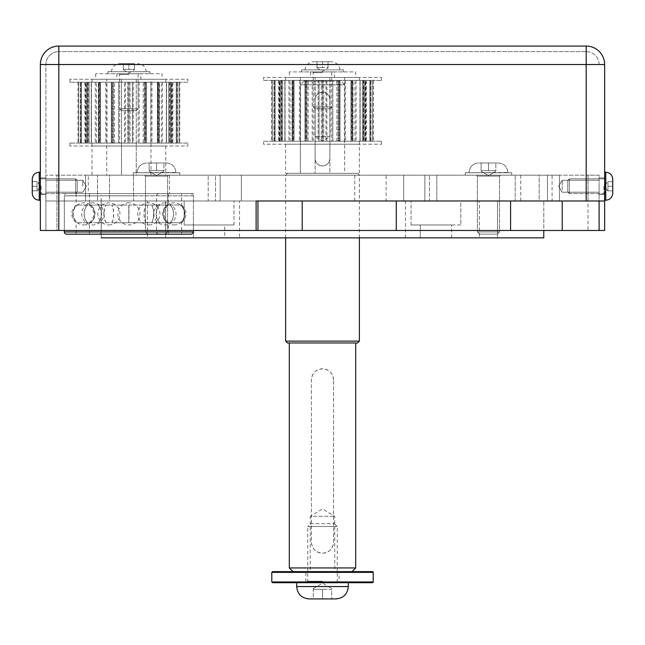 <?xml version="1.0" encoding="UTF-8"?>
<svg xmlns="http://www.w3.org/2000/svg" width="645" height="645" viewBox="0 0 645 645"><rect width="100%" height="100%" fill="white"/><g stroke="black" fill="none" stroke-linecap="round" stroke-linejoin="round"><path stroke-width="0.48" stroke-dasharray="3.23 2.42" d="M82.778 186.228L82.778 180.245L82.778 186.228M45.9 186.228L45.9 194.524L45.9 186.228M562.222 189.703L562.222 180.245L562.222 189.703M599.1 186.228L599.1 194.524L599.1 186.228M257.96 230.483L257.96 200.982L599.1 200.982L599.1 230.483L588.038 230.483L588.038 175.166L599.1 175.166L599.1 230.483L45.9 230.483L56.962 230.483L45.9 230.483L45.9 175.166L45.9 230.483L45.9 200.982L45.9 230.483L599.1 230.483L599.1 175.166L588.038 175.166L588.038 200.982L599.1 200.982L599.1 230.483L562.222 230.483L599.1 230.483L599.1 200.982L599.1 230.483L56.962 230.483L56.962 175.166L45.9 175.166L588.038 175.166L56.962 175.166L56.962 230.483L588.038 230.483M257.96 200.982L588.038 200.982M604.639 200.982L45.9 200.982L599.1 200.982L256.113 200.982L256.113 230.483M552.08 200.982L520.733 200.982L552.08 200.982L552.08 175.166L520.733 175.166L552.08 175.166M386.121 200.982L354.774 200.982L386.121 200.982L386.121 175.166L354.774 175.166L386.121 175.166M396.264 200.982L510.59 200.982L396.264 200.982L396.264 230.483L510.59 230.483L396.264 230.483M215.543 175.166L429.457 175.166L215.543 175.166L215.543 200.982L429.457 200.982L429.457 175.166L429.457 200.982L215.543 200.982L215.543 175.166M109.513 175.166L133.491 175.166L109.513 175.166L109.513 200.982L133.491 200.982L133.491 175.166L133.491 200.982L109.513 200.982L109.513 175.166M539.172 175.166L515.202 175.166L539.172 175.166L539.172 200.982L515.202 200.982L515.202 175.166L515.202 200.982L539.172 200.982L539.172 175.166M97.532 175.166L220.155 175.166L85.543 175.166L220.155 175.166L97.532 175.166L97.532 200.982L220.155 200.982L85.543 200.982L208.174 200.982L97.532 200.982L97.532 175.166M436.826 175.166L559.457 175.166L424.845 175.166L559.457 175.166L436.826 175.166L436.826 200.982L559.457 200.982L424.845 200.982L559.457 200.982L424.845 200.982L436.826 200.982L436.826 175.166M88.309 175.166L169.45 175.166L88.309 175.166L88.309 193.605L169.45 193.605L88.309 193.605M208.174 200.982L220.155 200.982L208.174 200.982L208.174 175.166L208.174 200.982M193.419 193.605L64.339 193.605L193.419 193.605L193.419 230.483L64.339 230.483L193.419 230.483L193.419 195.814L101.217 195.814A2.209 2.209 0 0 0 99.008 193.605L158.751 193.605L99.008 193.605M510.59 200.982L510.59 230.483M562.222 200.982L562.222 230.483M169.45 175.166L169.45 193.605M147.471 237.86L165.604 237.86L147.471 237.86L165.604 237.86L165.604 200.982L147.471 200.982L165.604 200.982L147.471 200.982L165.604 200.982L165.604 237.86L147.471 237.86L147.471 200.982L147.471 237.86M479.396 237.86L497.529 237.86L479.396 237.86L497.529 237.86L497.529 200.982L479.396 200.982L497.529 200.982L479.396 200.982L497.529 200.982L497.529 237.86L479.396 237.86L479.396 200.982L479.396 237.86M435.947 224.952L411.05 224.952L435.947 224.952M435.947 200.982L411.05 200.982L435.947 200.982M435.947 237.86L420.274 237.86L435.947 237.86M184.164 224.952L233.95 224.952L184.164 224.952L184.164 200.982L233.95 200.982L184.164 200.982L233.95 200.982L184.164 200.982L184.164 224.952L233.95 224.952L184.164 224.952M224.726 224.952L193.379 224.952L224.726 224.952L209.053 224.952L224.726 224.952L224.726 237.86L193.379 237.86L224.726 237.86L209.053 237.86L224.726 237.86L224.726 224.952M193.379 237.86L193.379 224.952L209.053 224.952L193.379 224.952L193.379 237.86L209.053 237.86L193.379 237.86M460.836 224.952L411.05 224.952L460.836 224.952L460.836 200.982L411.05 200.982L460.836 200.982L460.836 224.952M420.274 224.952L451.621 224.952L420.274 224.952L420.274 237.86L451.621 237.86L420.274 237.86L420.274 224.952M451.621 237.86L451.621 224.952L451.621 237.86M239.521 237.86L405.479 237.86L239.521 237.86L239.521 200.982L405.479 200.982L239.521 200.982M405.479 237.86L405.479 200.982M101.217 237.86L101.217 200.982L543.783 200.982L101.217 200.982L101.217 237.86L543.783 237.86L543.783 200.982L543.783 230.483M359.378 237.86L359.378 175.166L285.622 175.166L359.378 175.166L357.54 173.32L287.46 173.32L357.54 173.32M285.622 341.124L359.378 341.124M304.061 81.117L300.368 84.801L300.368 173.32L300.368 77.432L315.123 77.432L315.123 173.32L315.123 77.432L329.877 77.432L329.877 173.32L300.368 173.32L344.632 173.32L300.368 173.32L344.632 173.32L344.632 84.801L300.368 84.801L344.632 84.801L340.939 81.117L304.061 81.117L340.939 81.117M357.54 342.971L287.46 342.971M355.693 342.971L289.307 342.971L355.693 342.971M329.877 99.556C329.442 95.073 326.983 92.622 322.5 92.179C318.017 92.622 315.558 95.073 315.123 99.556L315.123 158.565C315.558 163.048 318.017 165.507 322.5 165.942C326.983 165.507 329.442 163.048 329.877 158.565L329.877 99.556L329.877 158.565A7.377 7.377 0 0 1 322.5 165.942A7.377 7.377 0 0 1 315.123 158.565L315.123 99.556A7.377 7.377 0 0 1 322.5 92.179A7.377 7.377 0 0 1 329.877 99.556M330.127 81.117L314.873 81.117L330.127 81.117L330.127 136.434L314.873 136.434L330.127 136.434L322.5 141.021L314.873 136.434L314.873 81.117M352.001 571.631L292.999 571.631L352.001 571.631M289.307 567.939L355.693 567.939M310.245 571.631L334.755 571.631L310.245 571.631L310.245 516.306L334.755 516.306L310.245 516.306L322.5 508.945L334.755 516.306L334.755 571.631M333.562 379.849C332.909 373.132 329.224 369.44 322.5 368.787C315.776 369.44 312.091 373.132 311.438 379.849L311.438 542.122C312.091 548.847 315.776 552.531 322.5 553.184C329.224 552.531 332.909 548.847 333.562 542.122L333.562 379.849L333.562 542.122A11.062 11.062 0 0 1 322.5 553.184A11.062 11.062 0 0 1 311.438 542.122L311.438 379.849A11.062 11.062 0 0 1 322.5 368.787A11.062 11.062 0 0 1 333.562 379.849M331.715 80.383L338.391 80.383L325.951 80.383L331.715 80.383L331.715 141.231L332.82 141.231L326.878 141.231L331.715 141.231L331.715 80.383M332.82 141.231L338.061 141.231L332.82 141.231L332.82 80.383L332.82 141.231M338.061 141.231L339.157 141.231L338.061 141.231L338.061 80.383L338.061 141.231M323.709 80.383L325.951 80.383L322.669 80.383L323.709 80.383L323.709 141.231L322.669 141.231L326.878 141.231L323.709 141.231L323.709 80.383M322.331 80.383L321.291 80.383L322.331 80.383L322.331 141.231L321.291 141.231L322.669 141.231L322.331 80.383M319.049 80.383L321.291 80.383L318.122 80.383L319.049 80.383L319.049 141.231L318.122 141.231L321.291 141.231L319.049 141.231L319.049 80.383M318.122 80.383L312.18 80.383L318.122 80.383L318.122 141.231L313.285 141.231L318.122 141.231L318.122 80.383M308.149 80.383L312.18 80.383L306.939 80.383L308.149 80.383L308.149 141.231L306.939 141.231L313.285 141.231L308.149 141.231L308.149 80.383M306.609 80.383L305.843 80.383L306.609 80.383L306.609 141.231L305.843 141.231L306.939 141.231L306.609 80.383M305.617 80.383L304.956 80.383L305.617 80.383L305.617 141.231L304.956 141.231L305.843 141.231L305.617 80.383M304.956 80.383L299.417 80.383L304.956 80.383L304.956 141.231L300.594 141.231L304.956 141.231L304.956 80.383M293.991 80.383L299.417 80.383L292.725 80.383L293.991 80.383L293.991 141.231L292.725 141.231L300.594 141.231L293.991 141.231L293.991 80.383M292.443 80.383L291.992 80.383L292.443 80.383L292.443 141.231L291.992 141.231L292.725 141.231L292.443 80.383M292.032 80.383L293.838 80.383L292.032 80.383L291.992 141.231L293.878 141.231L292.032 141.231L292.032 80.383M293.507 80.383L288.912 80.383L293.507 80.383L293.878 141.231L290.04 141.231L293.507 141.231L293.507 80.383M282.623 80.383L288.912 80.383L281.43 80.383L282.623 80.383L282.623 141.231L281.43 141.231L290.04 141.231L282.623 141.231L282.623 80.383M281.228 80.383L284.856 80.383L281.01 80.383L281.204 141.231L285.05 141.231L281.01 141.231L281.43 141.231L281.204 80.383M284.897 80.383L281.696 80.383L284.897 80.383L285.05 141.231L282.671 141.231L284.897 141.231L284.897 80.383M275.165 80.383L281.696 80.383L274.149 80.383L275.165 80.383L275.165 141.231L274.149 141.231L282.671 141.231L275.165 141.231L275.165 80.383M274.044 80.383L274.149 141.231L274.044 80.383M274.415 80.383L279.567 80.383L274.415 80.383L274.415 141.231L273.988 141.231L279.994 141.231L274.415 141.231L274.415 80.383M279.97 80.383L278.479 80.383L279.97 80.383L279.994 141.231L279.204 141.231L279.97 141.231L279.97 80.383M272.335 80.383L278.479 80.383L271.601 80.383L272.335 80.383L272.335 141.231L271.601 141.231L279.204 141.231L272.335 141.231L272.335 80.383M339.157 80.383L338.391 80.383L339.383 80.383L339.157 141.231L340.044 141.231L339.157 141.231L339.157 80.383M340.044 80.383L345.583 80.383L340.044 80.383L340.044 141.231L344.406 141.231L340.044 141.231L340.044 80.383M351.009 80.383L345.583 80.383L352.275 80.383L351.009 80.383L351.009 141.231L352.275 141.231L344.406 141.231L351.009 141.231L351.009 80.383M352.557 80.383L353.008 80.383L352.557 80.383L352.557 141.231L353.008 141.231L352.275 141.231L352.557 80.383M352.968 80.383L351.162 80.383L352.968 80.383L353.008 141.231L351.122 141.231L352.968 141.231L352.968 80.383M351.493 80.383L356.088 80.383L351.493 80.383L351.122 141.231L354.96 141.231L351.493 141.231L351.493 80.383M362.377 80.383L356.088 80.383L363.57 80.383L362.377 80.383L362.377 141.231L363.57 141.231L354.96 141.231L362.377 141.231L362.377 80.383M363.772 80.383L360.144 80.383L363.99 80.383L363.796 141.231L359.95 141.231L363.99 141.231L363.57 141.231L363.796 80.383M360.103 80.383L363.304 80.383L360.103 80.383L359.95 141.231L362.329 141.231L360.103 141.231L360.103 80.383M369.835 80.383L363.304 80.383L370.851 80.383L369.835 80.383L369.835 141.231L370.851 141.231L362.329 141.231L369.835 141.231L369.835 80.383M370.956 80.383L370.851 141.231L370.956 80.383M370.585 80.383L365.433 80.383L370.585 80.383L370.585 141.231L371.012 141.231L365.006 141.231L370.585 141.231L370.585 80.383M365.03 80.383L366.521 80.383L365.03 80.383L365.006 141.231L365.796 141.231L365.03 141.231L365.03 80.383M372.665 80.383L366.521 80.383L373.399 80.383L372.665 80.383L372.665 141.231L373.399 141.231L365.796 141.231L372.665 141.231L372.665 80.383M359.378 80.383L285.622 80.383L359.378 80.383L359.378 77.432L285.622 77.432L359.378 77.432L285.622 77.432L359.378 77.432L359.378 80.383L285.622 80.383L359.378 80.383M359.378 144.182L285.622 144.182L359.378 144.182L359.378 141.231L285.622 141.231L359.378 141.231L285.622 141.231L359.378 141.231L359.378 173.32L285.622 173.32L359.378 173.32M373.399 80.383L373.399 141.231L373.399 80.383M271.601 80.383L271.601 141.231L271.601 80.383M344.632 77.432L344.632 173.32L329.877 173.32L329.877 77.432L344.632 77.432L300.368 77.432M285.622 144.182L285.622 173.32M263.491 141.231L381.509 141.231L263.491 141.231L263.491 144.182L381.509 144.182L263.491 144.182M285.622 77.432L285.622 80.383L285.622 77.432M263.491 80.383L381.509 80.383L263.491 80.383L263.491 77.432L381.509 77.432L263.491 77.432M119.664 82.221L112.988 82.221L125.428 82.221L119.664 82.221L119.664 143.077L118.551 143.077L124.501 143.077L119.664 143.077L119.664 82.221M118.551 143.077L113.31 143.077L118.551 143.077L118.551 82.221L118.551 143.077M113.31 143.077L112.222 143.077L113.31 143.077L113.31 82.221L113.31 143.077M127.67 82.221L125.428 82.221L128.702 82.221L127.67 82.221L127.67 143.077L128.702 143.077L124.501 143.077L127.67 143.077L127.67 82.221M129.048 82.221L130.088 82.221L129.048 82.221L129.048 143.077L130.088 143.077L128.702 143.077L129.048 82.221M132.322 82.221L130.088 82.221L133.257 82.221L132.322 82.221L132.322 143.077L133.257 143.077L130.088 143.077L132.322 143.077L132.322 82.221M133.257 82.221L139.199 82.221L133.257 82.221L133.257 143.077L138.095 143.077L133.257 143.077L133.257 82.221M143.23 82.221L139.199 82.221L144.44 82.221L143.23 82.221L143.23 143.077L144.44 143.077L138.095 143.077L143.23 143.077L143.23 82.221M144.77 82.221L145.528 82.221L144.77 82.221L144.77 143.077L145.528 143.077L144.44 143.077L144.77 82.221M145.762 82.221L146.423 82.221L145.762 82.221L145.762 143.077L146.423 143.077L145.528 143.077L145.762 82.221M146.423 82.221L151.962 82.221L146.423 82.221L146.423 143.077L150.785 143.077L146.423 143.077L146.423 82.221M157.388 82.221L151.962 82.221L158.654 82.221L157.388 82.221L157.388 143.077L158.654 143.077L150.785 143.077L157.388 143.077L157.388 82.221M158.928 82.221L159.388 82.221L158.928 82.221L158.928 143.077L159.388 143.077L158.654 143.077L158.928 82.221M159.347 82.221L157.541 82.221L159.347 82.221L159.388 143.077L157.501 143.077L159.347 143.077L159.347 82.221M157.872 82.221L162.467 82.221L157.872 82.221L157.501 143.077L161.331 143.077L157.872 143.077L157.872 82.221M168.748 82.221L162.467 82.221L169.949 82.221L168.748 82.221L168.748 143.077L169.949 143.077L161.331 143.077L168.748 143.077L168.748 82.221M170.151 82.221L166.515 82.221L170.361 82.221L170.175 143.077L166.329 143.077L170.361 143.077L169.949 143.077L170.175 82.221M166.483 82.221L169.675 82.221L166.483 82.221L166.329 143.077L168.7 143.077L166.483 143.077L166.483 82.221M176.214 82.221L169.675 82.221L177.23 82.221L176.214 82.221L176.214 143.077L177.23 143.077L168.7 143.077L176.214 143.077L176.214 82.221M177.335 82.221L177.23 143.077L177.335 82.221M176.964 82.221L171.812 82.221L176.964 82.221L176.964 143.077L177.391 143.077L171.385 143.077L176.964 143.077L176.964 82.221M171.409 82.221L172.9 82.221L171.409 82.221L171.385 143.077L172.175 143.077L171.409 143.077L171.409 82.221M179.044 82.221L172.9 82.221L179.77 82.221L179.044 82.221L179.044 143.077L179.77 143.077L172.175 143.077L179.044 143.077L179.044 82.221M112.222 82.221L112.988 82.221L111.996 82.221L112.222 143.077L111.335 143.077L112.222 143.077L112.222 82.221M111.335 82.221L105.796 82.221L111.335 82.221L111.335 143.077L106.965 143.077L111.335 143.077L111.335 82.221M100.37 82.221L105.796 82.221L99.104 82.221L100.37 82.221L100.37 143.077L99.104 143.077L106.965 143.077L100.37 143.077L100.37 82.221M98.822 82.221L98.371 82.221L98.822 82.221L98.822 143.077L98.371 143.077L99.104 143.077L98.822 82.221M98.411 82.221L100.209 82.221L98.411 82.221L98.371 143.077L100.257 143.077L98.411 143.077L98.411 82.221M99.886 82.221L95.291 82.221L99.886 82.221L100.257 143.077L96.419 143.077L99.886 143.077L99.886 82.221M89.002 82.221L95.291 82.221L87.801 82.221L89.002 82.221L89.002 143.077L87.801 143.077L96.419 143.077L89.002 143.077L89.002 82.221M87.599 82.221L91.235 82.221L87.389 82.221L87.583 143.077L91.429 143.077L87.389 143.077L87.801 143.077L87.583 82.221M91.276 82.221L88.075 82.221L91.276 82.221L91.429 143.077L89.05 143.077L91.276 143.077L91.276 82.221M81.536 82.221L88.075 82.221L80.528 82.221L81.536 82.221L81.536 143.077L80.528 143.077L89.05 143.077L81.536 143.077L81.536 82.221M80.423 82.221L80.528 143.077L80.423 82.221M80.794 82.221L85.946 82.221L80.794 82.221L80.794 143.077L80.367 143.077L86.374 143.077L80.794 143.077L80.794 82.221M86.341 82.221L84.858 82.221L86.341 82.221L86.374 143.077L85.575 143.077L86.341 143.077L86.341 82.221M78.706 82.221L84.858 82.221L77.981 82.221L78.706 82.221L78.706 143.077L77.981 143.077L85.575 143.077L78.706 143.077L78.706 82.221M91.993 82.221L165.757 82.221L91.993 82.221L91.993 79.27L165.757 79.27L91.993 79.27L165.757 79.27L91.993 79.27L91.993 82.221L165.757 82.221L91.993 82.221M91.993 146.028L165.757 146.028L91.993 146.028L91.993 143.077L165.757 143.077L91.993 143.077L165.757 143.077L91.993 143.077L91.993 175.166L165.757 175.166L91.993 175.166M77.981 82.221L77.981 143.077L77.981 82.221M179.77 82.221L179.77 143.077L179.77 82.221M106.748 175.166L151.003 175.166L136.256 175.166L136.256 79.27L121.502 79.27L121.502 175.166L136.256 175.166L136.256 79.27L151.003 79.27L106.748 79.27L121.502 79.27L121.502 175.166L106.748 175.166L106.748 79.27M165.757 146.028L165.757 175.166M187.888 143.077L69.87 143.077L187.888 143.077L187.888 146.028L69.87 146.028L187.888 146.028M165.757 79.27L165.757 82.221L165.757 79.27M187.888 82.221L69.87 82.221L187.888 82.221L187.888 79.27L69.87 79.27L187.888 79.27M604.639 64.524L604.639 230.483L40.361 230.483L40.361 64.524A18.439 18.439 0 0 1 58.808 46.077L586.192 46.077A18.439 18.439 0 0 1 604.639 64.524L586.192 64.524L586.192 200.982M604.639 186.228L604.639 194.524L604.639 186.228M599.1 200.982L599.1 230.483M40.361 186.228L40.361 194.524L40.361 186.228M586.192 46.077L586.192 51.616A12.908 12.908 0 0 1 599.1 64.524L586.192 64.524L599.1 64.524A12.908 12.908 0 0 0 586.192 51.616L58.808 51.616L586.192 51.616L586.192 64.524L58.808 64.524L586.192 64.524L58.808 64.524L58.808 51.616A12.908 12.908 0 0 0 45.9 64.524A12.908 12.908 0 0 1 58.808 51.616L58.808 64.524L45.9 64.524L45.9 230.483L45.9 64.524L58.808 64.524L58.808 230.483L58.808 46.077M569.341 178.85L569.341 193.605L569.341 178.85L569.341 193.605L569.341 178.85L603.897 178.85L569.341 178.85L567.753 180.431L567.753 192.017L567.753 180.431L569.341 178.85M604.639 172.215L604.639 200.24L604.639 172.215L604.639 200.24L604.639 172.215L605.744 172.215L605.744 200.24L605.744 172.215L605.744 200.24L604.639 200.24M612.75 179.221L612.75 186.228L607.953 186.228L607.953 181.616L607.953 190.839L607.542 190.839L607.953 190.839L607.953 181.616L607.953 186.228L612.75 186.228L612.75 193.234L612.75 179.221L612.75 190.839L612.75 181.616L612.75 186.228L607.953 186.228L607.953 190.839L612.75 190.839L612.75 186.228L612.75 193.234M607.953 181.616L612.75 181.616L612.75 190.839L607.542 190.839L607.953 190.839L607.953 186.228L612.75 186.228L612.75 181.616L607.953 181.616M604.881 186.228L607.542 190.839L604.881 186.228L607.542 181.616L604.881 186.228M567.753 180.431L567.753 192.017L567.753 180.431M75.659 178.85L75.659 193.605L75.659 178.85L75.659 193.605L75.659 178.85L41.103 178.85L75.659 178.85L77.247 180.431L77.247 192.017L77.247 180.431L75.659 178.85M40.361 172.215L40.361 200.24L40.361 172.215L39.256 172.215L39.256 200.24L39.256 172.215L39.256 200.24L40.361 200.24L40.361 172.215M32.25 186.228L32.25 193.234L32.25 179.221L32.25 190.839L32.25 181.616L32.25 186.228L37.047 186.228L37.047 190.839L32.25 190.839L32.25 186.228L32.25 190.839L37.458 190.839L37.047 190.839L37.047 186.228L32.25 186.228L32.25 181.616L32.25 186.228L37.047 186.228L37.047 181.616L37.047 190.839L32.25 190.839L37.458 190.839L37.047 190.839L37.047 186.228L32.25 186.228M37.047 181.616L32.25 181.616L37.047 181.616L37.047 186.228L37.047 181.616L32.25 181.616L37.047 181.616M40.119 186.228L37.458 190.839L40.119 186.228L37.458 181.616L40.119 186.228M77.247 180.431L77.247 192.017L77.247 180.431M32.25 193.234L32.25 179.221M301.481 69.87L343.519 69.87L301.481 69.87L301.481 71.893L343.519 71.893L301.481 71.893M322.5 69.87L305.004 69.87L322.5 69.87M312.543 71.893L332.457 71.893L312.543 71.893L313.276 72.635L313.276 106.965L331.724 106.965L313.276 106.965L315.091 108.779L329.909 108.779L315.091 108.779M322.5 61.751L331.28 61.751L313.72 61.751L328.031 61.751L316.969 61.751L322.5 61.751L322.5 67.507L328.031 67.507L328.031 61.751L328.031 67.999L328.031 67.507L322.5 67.507L322.5 61.751M316.969 67.507L322.5 67.507L316.969 67.507L316.969 61.751L316.969 67.507M316.969 67.999L322.5 71.192L328.031 67.999M107.852 71.716L149.898 71.716L107.852 71.716L107.852 73.74L149.898 73.74L107.852 73.74M128.879 71.716L146.375 71.716L128.879 71.716M118.922 73.74L138.836 73.74L118.922 73.74L119.656 74.481L119.656 108.812L138.095 108.812L119.656 108.812L121.47 110.617L136.288 110.617L121.47 110.617M128.879 63.597L120.099 63.597L134.41 63.597L123.348 63.597L128.879 63.597L128.879 69.354L134.41 69.354L134.41 63.597L134.41 69.845L134.41 69.354L128.879 69.354L128.879 63.597M123.348 69.354L128.879 69.354L123.348 69.354L123.348 63.597L123.348 69.354M123.348 69.845L128.879 73.038L134.41 69.845M334.489 71.893L310.511 71.893L334.489 71.893L334.489 77.432L310.511 77.432L334.489 77.432M355.693 77.432L289.307 77.432L355.693 77.432L355.693 71.893L289.307 71.893L355.693 71.893M140.86 73.74L116.89 73.74L140.86 73.74L140.86 79.27L116.89 79.27L140.86 79.27M162.072 79.27L95.686 79.27L162.072 79.27L162.072 73.74L95.686 73.74L162.072 73.74M372.471 582.693L272.529 582.693M339.834 582.693L305.166 582.693L339.834 582.693L339.093 581.951L339.093 572.365L305.907 572.365L339.093 572.365A0.734 0.734 0 0 1 339.834 571.631L305.166 571.631L339.834 571.631M305.166 582.693A0.734 0.734 0 0 0 305.907 581.951L339.093 581.951L305.907 581.951L305.907 572.365L305.166 571.631M272.529 571.631L372.471 571.631M306.27 582.693L333.973 582.693L306.27 582.693L307.746 581.218L307.746 526.514L337.254 526.514L307.746 526.514L310.576 523.684L334.424 523.684L310.576 523.684M296.684 582.693L348.316 582.693L296.684 582.693M335.964 598.923L309.036 598.923M313.276 598.923L331.724 598.923L313.276 598.923L313.276 589.328L331.724 589.328L331.724 598.923L331.724 588.506L331.724 589.328L322.5 589.328L322.5 598.923L322.5 589.328L313.276 589.328L313.276 588.506L313.276 598.923M313.276 588.506L322.5 583.185L331.724 588.506M66.548 193.605L191.202 193.605L66.548 193.605A2.209 2.209 0 0 0 64.339 195.814L193.419 195.814C194.048 195.443 193.306 194.701 191.202 193.605M99.008 234.167L158.751 234.167L99.008 234.167A2.209 2.209 0 0 0 101.217 231.958L128.879 231.958L101.217 231.958L101.217 195.814L128.879 195.814L64.339 195.814L64.339 230.483L64.339 193.605M191.202 234.167L66.548 234.167M128.879 234.167L76.134 234.167L128.879 234.167M128.879 193.605L76.134 193.605L128.879 193.605M159.694 222.735L159.767 222.735A11.062 8.659 -90 0 1 159.767 205.037L159.694 205.037A11.062 8.643 90 0 0 159.694 222.735L128.935 222.735L128.935 205.037L97.984 205.037A11.062 8.659 90 0 1 97.984 222.735L98.064 222.735A11.062 8.643 -90 0 0 98.064 205.037M170.151 222.735L170.07 222.735A11.062 8.643 90 0 0 170.07 205.037L170.151 205.037A11.062 8.651 -90 0 1 170.151 222.735L181.616 222.735C187.453 216.841 187.453 210.939 181.616 205.037L170.151 205.037M167.361 222.735L167.337 222.735A11.062 10.788 90 0 1 167.337 205.037L167.361 205.037A11.062 10.788 -90 0 0 167.361 222.735L159.767 222.735M180.278 222.735L180.31 222.735A11.062 10.788 -90 0 0 180.31 205.037L180.278 205.037A11.062 10.788 90 0 1 180.278 222.735L151.825 222.735A11.062 4.805 -90 0 0 151.825 205.037L151.696 205.037A11.062 4.797 90 0 1 151.696 222.735L151.825 222.735M146.052 222.735L145.947 222.735A11.062 4.789 90 0 1 145.947 205.037L146.052 205.037A11.062 4.805 -90 0 0 146.052 222.735L167.337 222.735M111.811 222.735L111.698 222.735A11.062 4.805 90 0 0 111.698 205.037L111.811 205.037A11.062 4.789 -90 0 1 111.811 222.735L145.947 222.735M105.933 222.735L106.054 222.735A11.062 4.797 -90 0 1 106.054 205.037L105.933 205.037A11.062 4.805 90 0 0 105.933 222.735L77.473 222.735A11.062 10.788 -90 0 1 77.473 205.037L77.448 205.037A11.062 10.788 90 0 0 77.448 222.735L77.473 222.735M90.421 222.735L90.389 222.735A11.062 10.788 90 0 0 90.389 205.037L90.421 205.037A11.062 10.788 -90 0 1 90.421 222.735L111.698 222.735M87.688 222.735L87.599 222.735A11.062 8.651 90 0 1 87.599 205.037L87.688 205.037A11.062 8.643 -90 0 0 87.688 222.735L98.064 222.735M159.694 205.037L128.815 205.037L128.815 222.735L128.806 205.037L87.688 205.037M97.984 205.037L90.389 205.037M90.421 205.037L111.698 205.037M111.811 205.037L145.947 205.037M146.052 205.037L167.337 205.037M167.361 205.037L159.767 205.037M97.984 222.735L90.389 222.735M180.31 205.037L181.616 205.037L181.616 193.605M151.825 205.037L180.278 205.037M106.054 205.037L151.696 205.037M77.473 205.037L105.933 205.037M87.599 205.037L77.448 205.037M128.806 205.037L128.815 222.735M170.07 205.037L128.944 205.037M87.599 222.735L77.448 222.735M106.054 222.735L151.696 222.735M180.31 222.735L181.616 222.735L181.616 234.167M170.07 222.735L128.944 222.735M133.305 172.731L179.77 172.731L133.305 172.731L179.77 172.731L133.305 172.731L133.305 175.166L179.77 175.166L133.305 175.166L133.305 172.731M175.9 172.731L137.175 172.731L175.9 172.433C175.343 166.7 172.191 163.548 166.458 162.992L146.617 162.992L166.458 162.992L146.617 162.992L163.911 162.992L149.164 162.992L156.542 162.992L156.542 170.659L163.911 170.659L163.911 162.992L156.542 162.992L166.458 162.992C172.191 163.548 175.343 166.7 175.9 172.433L175.9 172.731M144.553 175.166L168.522 175.166L144.553 175.166L168.522 175.166L144.553 175.166L145.472 176.085L145.472 231.91L167.603 231.91L145.472 231.91L167.603 231.91L145.472 231.91L147.737 234.167L165.338 234.167L147.737 234.167L145.472 231.91L145.472 176.085L167.603 176.085L145.472 176.085L167.603 176.085L145.472 176.085L144.553 175.166M156.542 170.659L156.542 162.992L163.911 162.992L163.911 171.32L163.911 170.659L149.164 170.659L163.911 170.659L163.911 162.992L163.911 171.32L163.911 170.659L156.542 170.659L156.542 162.992L149.164 162.992L156.542 162.992L156.542 170.659L149.164 170.659L149.164 162.992L149.164 170.659L156.542 170.659M156.542 175.577L163.911 171.32L156.542 175.577L149.164 171.32L156.542 175.577M465.23 172.731L511.695 172.731L465.23 172.731L511.695 172.731L465.23 172.731L465.23 175.166L511.695 175.166L465.23 175.166L465.23 172.731M507.825 172.731L469.1 172.731L507.825 172.433C507.268 166.7 504.116 163.548 498.383 162.992L478.542 162.992L498.383 162.992L478.542 162.992L495.836 162.992L481.089 162.992L488.459 162.992L488.459 170.659L495.836 170.659L495.836 162.992L488.459 162.992L498.383 162.992C504.116 163.548 507.268 166.7 507.825 172.433L507.825 172.731M476.478 175.166L500.447 175.166L476.478 175.166L500.447 175.166L476.478 175.166L477.397 176.085L477.397 231.91L499.528 231.91L477.397 231.91L499.528 231.91L477.397 231.91L479.662 234.167L497.263 234.167L479.662 234.167L477.397 231.91L477.397 176.085L499.528 176.085L477.397 176.085L499.528 176.085L477.397 176.085L476.478 175.166M488.459 170.659L488.459 162.992L495.836 162.992L495.836 171.32L495.836 170.659L481.089 170.659L495.836 170.659L495.836 162.992L495.836 171.32L495.836 170.659L488.459 170.659L488.459 162.992L481.089 162.992L488.459 162.992L488.459 170.659L481.089 170.659L481.089 162.992L481.089 170.659L488.459 170.659M488.459 175.577L495.836 171.32L488.459 175.577L481.089 171.32L488.459 175.577M465.23 175.166L511.695 175.166L465.23 175.166M479.662 234.167L497.263 234.167L479.662 234.167M481.089 170.659L481.089 162.992L481.089 170.659M133.305 175.166L179.77 175.166L133.305 175.166M147.737 234.167L165.338 234.167L147.737 234.167M149.164 170.659L149.164 162.992L149.164 170.659M403.641 200.982L403.641 175.166L403.641 200.982M241.359 200.982L241.359 175.166L241.359 200.982M547.468 200.982L547.468 175.166L547.468 200.982M336.851 141.231L336.851 80.383L336.851 141.231M338.391 141.231L338.391 80.383L338.391 141.231M339.383 141.231L339.383 80.383L339.383 141.231M345.583 80.383L345.583 141.231L345.583 80.383M344.406 141.231L344.406 80.383L344.406 141.231M352.275 80.383L352.275 141.231L352.275 80.383M351.162 141.231L351.162 80.383L351.162 141.231M356.088 80.383L356.088 141.231L356.088 80.383M354.96 141.231L354.96 80.383L354.96 141.231M363.57 80.383L363.57 141.231L363.57 80.383M360.144 141.231L360.144 80.383L360.144 141.231M363.304 80.383L363.304 141.231L363.304 80.383M362.329 141.231L362.329 80.383L362.329 141.231M370.851 80.383L370.851 141.231L370.851 80.383M365.433 141.231L365.433 80.383L365.433 141.231M366.521 80.383L366.521 141.231L366.521 80.383M365.796 141.231L365.796 80.383L365.796 141.231M325.951 80.383L325.951 141.231L325.951 80.383M326.878 141.231L326.878 80.383L326.878 141.231M322.669 80.383L322.669 141.231L322.669 80.383M321.291 80.383L321.291 141.231L321.291 80.383M312.18 80.383L312.18 141.231L312.18 80.383M313.285 141.231L313.285 80.383L313.285 141.231M306.939 80.383L306.939 141.231L306.939 80.383M305.843 80.383L305.843 141.231L305.843 80.383M299.417 80.383L299.417 141.231L299.417 80.383M300.594 141.231L300.594 80.383L300.594 141.231M292.725 80.383L292.725 141.231L292.725 80.383M293.838 141.231L293.838 80.383L293.838 141.231M288.912 80.383L288.912 141.231L288.912 80.383M290.04 141.231L290.04 80.383L290.04 141.231M281.43 80.383L281.43 141.231L281.43 80.383M284.856 141.231L284.856 80.383L284.856 141.231M281.696 80.383L281.696 141.231L281.696 80.383M282.671 141.231L282.671 80.383L282.671 141.231M274.149 80.383L274.149 141.231L274.149 80.383M279.567 141.231L279.567 80.383L279.567 141.231M278.479 80.383L278.479 141.231L278.479 80.383M279.204 141.231L279.204 80.383L279.204 141.231M114.528 143.077L114.528 82.221L114.528 143.077M112.988 143.077L112.988 82.221L112.988 143.077M111.996 143.077L111.996 82.221L111.996 143.077M105.796 82.221L105.796 143.077L105.796 82.221M106.965 143.077L106.965 82.221L106.965 143.077M99.104 82.221L99.104 143.077L99.104 82.221M100.209 143.077L100.209 82.221L100.209 143.077M95.291 82.221L95.291 143.077L95.291 82.221M96.419 143.077L96.419 82.221L96.419 143.077M87.801 82.221L87.801 143.077L87.801 82.221M91.235 143.077L91.235 82.221L91.235 143.077M88.075 82.221L88.075 143.077L88.075 82.221M89.05 143.077L89.05 82.221L89.05 143.077M80.528 82.221L80.528 143.077L80.528 82.221M85.946 143.077L85.946 82.221L85.946 143.077M84.858 82.221L84.858 143.077L84.858 82.221M85.575 143.077L85.575 82.221L85.575 143.077M125.428 82.221L125.428 143.077L125.428 82.221M124.501 143.077L124.501 82.221L124.501 143.077M128.702 82.221L128.702 143.077L128.702 82.221M130.088 82.221L130.088 143.077L130.088 82.221M139.199 82.221L139.199 143.077L139.199 82.221M138.095 143.077L138.095 82.221L138.095 143.077M144.44 82.221L144.44 143.077L144.44 82.221M145.528 82.221L145.528 143.077L145.528 82.221M151.962 82.221L151.962 143.077L151.962 82.221M150.785 143.077L150.785 82.221L150.785 143.077M158.654 82.221L158.654 143.077L158.654 82.221M157.541 143.077L157.541 82.221L157.541 143.077M162.467 82.221L162.467 143.077L162.467 82.221M161.331 143.077L161.331 82.221L161.331 143.077M169.949 82.221L169.949 143.077L169.949 82.221M166.515 143.077L166.515 82.221L166.515 143.077M169.675 82.221L169.675 143.077L169.675 82.221M168.7 143.077L168.7 82.221L168.7 143.077M177.23 82.221L177.23 143.077L177.23 82.221M171.812 143.077L171.812 82.221L171.812 143.077M172.9 82.221L172.9 143.077L172.9 82.221M172.175 143.077L172.175 82.221L172.175 143.077M58.808 230.483L58.808 64.524L40.361 64.524M603.897 186.228L603.897 193.605L603.897 186.228M41.103 186.228L41.103 193.605L41.103 186.228M322.5 72.635L313.276 72.635L322.5 72.635M128.879 74.481L119.656 74.481L128.879 74.481M271.787 581.951L373.213 581.951M373.213 572.365L271.787 572.365M322.5 581.218L307.746 581.218L322.5 581.218M296.684 586.563L348.316 586.563M64.339 231.958L193.419 231.958M82.778 192.202L86.366 186.228L82.778 180.245L86.366 186.228L82.778 192.202L45.9 192.202L82.778 192.202M45.9 180.245L82.778 180.245L45.9 180.245M562.222 192.202L558.635 186.228L562.222 180.245L558.635 186.228L562.222 192.202L599.1 192.202L562.222 192.202M599.1 180.245L562.222 180.245L599.1 180.245M220.155 175.166L220.155 200.982L220.155 175.166M85.543 175.166L85.543 200.982L85.543 175.166M559.457 175.166L559.457 200.982L559.457 175.166M424.845 175.166L424.845 200.982L424.845 175.166M354.774 175.166L354.774 200.982M520.733 175.166L520.733 200.982M411.05 224.952L411.05 200.982L411.05 224.952M233.95 224.952L233.95 200.982L233.95 224.952M287.46 173.32L285.622 175.166L285.622 237.86M353.008 141.231L353.008 80.383L353.008 141.231M351.122 141.231L351.122 80.383L351.122 141.231M363.99 141.231L363.99 80.383L363.99 141.231M359.95 141.231L359.95 80.383L359.95 141.231M371.012 141.231L371.012 80.383L371.012 141.231M365.006 141.231L365.006 80.383L365.006 141.231M291.992 141.231L291.992 80.383L291.992 141.231M293.878 141.231L293.878 80.383L293.878 141.231M281.01 141.231L281.01 80.383L281.01 141.231M285.05 141.231L285.05 80.383L285.05 141.231M273.988 141.231L273.988 80.383L273.988 141.231M279.994 141.231L279.994 80.383L279.994 141.231M381.509 144.182L381.509 141.231M381.509 77.432L381.509 80.383M98.371 143.077L98.371 82.221L98.371 143.077M100.257 143.077L100.257 82.221L100.257 143.077M87.389 143.077L87.389 82.221L87.389 143.077M91.429 143.077L91.429 82.221L91.429 143.077M80.367 143.077L80.367 82.221L80.367 143.077M86.374 143.077L86.374 82.221L86.374 143.077M159.388 143.077L159.388 82.221L159.388 143.077M157.501 143.077L157.501 82.221L157.501 143.077M170.361 143.077L170.361 82.221L170.361 143.077M166.329 143.077L166.329 82.221L166.329 143.077M177.391 143.077L177.391 82.221L177.391 143.077M171.385 143.077L171.385 82.221L171.385 143.077M151.003 175.166L151.003 79.27M69.87 146.028L69.87 143.077M69.87 79.27L69.87 82.221M599.1 177.931L604.639 177.931L599.1 177.931M599.1 194.524L604.639 194.524L599.1 194.524M45.9 177.931L40.361 177.931L45.9 177.931M45.9 194.524L40.361 194.524L45.9 194.524M603.897 178.85L604.639 178.109L603.897 178.85M603.897 193.605L604.639 194.339L603.897 193.605L569.341 193.605L567.753 192.017L569.341 193.605L603.897 193.605M41.103 178.85L40.361 178.109L41.103 178.85M41.103 193.605L40.361 194.339L41.103 193.605L75.659 193.605L77.247 192.017L75.659 193.605L41.103 193.605M343.519 71.893L343.519 69.87M329.909 108.779L331.724 106.965L331.724 72.635L332.457 71.893M305.004 69.87C305.794 64.895 308.705 62.186 313.72 61.751M339.996 69.87C339.206 64.895 336.295 62.186 331.28 61.751M149.898 73.74L149.898 71.716M136.288 110.617L138.095 108.812L138.095 74.481L138.836 73.74M111.383 71.716C112.174 66.741 115.076 64.032 120.099 63.597M146.375 71.716C145.577 66.741 142.674 64.032 137.651 63.597M310.511 71.893L310.511 77.432M289.307 71.893L289.307 77.432M116.89 73.74L116.89 79.27M95.686 73.74L95.686 79.27M334.424 523.684L337.254 526.514L337.254 581.218L338.73 582.693M158.751 234.167C156.646 233.079 155.913 232.345 156.542 231.958L156.542 195.814C155.929 195.379 156.671 194.637 158.751 193.605M164.918 202.82A11.062 11.062 0 0 0 153.857 213.89A11.062 11.062 0 0 0 164.918 224.952A11.062 11.062 0 0 0 175.988 213.89A11.062 11.062 0 0 0 164.918 202.82M173.819 224.952A11.062 11.062 0 0 0 184.889 213.89A11.062 11.062 0 0 0 173.819 202.82A11.062 11.062 0 0 0 162.758 213.89A11.062 11.062 0 0 0 173.819 224.952M148.882 224.952A11.062 11.062 0 0 0 159.944 213.89A11.062 11.062 0 0 0 148.882 202.82A11.062 11.062 0 0 0 137.812 213.89A11.062 11.062 0 0 0 148.882 224.952M108.876 224.952A11.062 11.062 0 0 0 119.938 213.89A11.062 11.062 0 0 0 108.876 202.82A11.062 11.062 0 0 0 97.814 213.89A11.062 11.062 0 0 0 108.876 224.952M83.931 224.952A11.062 11.062 0 0 0 95 213.89A11.062 11.062 0 0 0 83.931 202.82A11.062 11.062 0 0 0 72.869 213.89A11.062 11.062 0 0 0 83.931 224.952M92.832 202.82A11.062 11.062 0 0 0 81.77 213.89A11.062 11.062 0 0 0 92.832 224.952A11.062 11.062 0 0 0 103.901 213.89A11.062 11.062 0 0 0 92.832 202.82M168.337 234.167L168.337 222.735C162.5 216.833 162.5 210.931 168.337 205.037L168.337 193.605M89.413 234.167L89.413 222.735C95.25 216.833 95.25 210.931 89.413 205.037L89.413 193.605M76.134 193.605L76.134 205.037C70.297 210.939 70.297 216.841 76.134 222.735L76.134 234.167M128.879 202.82A11.062 11.062 0 0 0 117.809 213.89A11.062 11.062 0 0 0 128.879 224.952A11.062 11.062 0 0 0 139.941 213.89A11.062 11.062 0 0 0 128.879 202.82M179.77 175.166L179.77 172.731L179.77 175.166M167.603 176.085L168.522 175.166L167.603 176.085L167.603 231.91L165.338 234.167L167.603 231.91L167.603 176.085M137.175 172.433C137.732 166.7 140.884 163.548 146.617 162.992C140.884 163.548 137.732 166.7 137.175 172.433M511.695 175.166L511.695 172.731L511.695 175.166M499.528 176.085L500.447 175.166L499.528 176.085L499.528 231.91L497.263 234.167L499.528 231.91L499.528 176.085M469.1 172.433C469.657 166.7 472.809 163.548 478.542 162.992C472.809 163.548 469.657 166.7 469.1 172.433"/><path stroke-width="0.97" d="M599.1 200.982L599.1 230.483L257.96 230.483L257.96 200.982M256.113 230.483L256.113 200.982L604.639 200.982L604.639 64.524A18.439 18.439 0 0 0 586.192 46.077L58.808 46.077A18.439 18.439 0 0 0 40.361 64.524L40.361 230.483L257.96 230.483M396.264 200.982L396.264 230.483M510.59 200.982L510.59 230.483M562.222 200.982L562.222 230.483M302.215 230.483L302.215 200.982M101.217 237.86L543.783 237.86L543.783 230.483M285.622 341.124L287.46 342.971L357.54 342.971L359.378 341.124L285.622 341.124L285.622 237.86M359.378 341.124L359.378 237.86M352.001 571.631L355.693 567.939L289.307 567.939L289.307 342.971M355.693 567.939L355.693 342.971M604.639 200.982L604.639 230.483L599.1 230.483M612.75 179.221C612.331 174.964 610.001 172.626 605.744 172.215L605.744 200.24C610.001 199.829 612.331 197.491 612.75 193.234L612.75 179.221C612.331 174.964 610.001 172.626 605.744 172.215L604.639 172.215M40.361 172.215L40.361 200.24L39.256 200.24L39.256 172.215L40.361 172.215M32.25 179.221C32.669 174.964 34.999 172.626 39.256 172.215C34.999 172.626 32.669 174.964 32.25 179.221L32.25 193.234C32.669 197.491 34.999 199.829 39.256 200.24C34.999 199.829 32.669 197.491 32.25 193.234M373.213 581.951L271.787 581.951L272.529 582.693L372.471 582.693A0.734 0.734 0 0 0 373.213 581.951L373.213 572.365A0.734 0.734 0 0 0 372.471 571.631L272.529 571.631L271.787 572.365L373.213 572.365M296.684 586.563C297.418 594.069 301.538 598.189 309.036 598.923L335.964 598.923C343.463 598.189 347.582 594.069 348.316 586.563L296.684 586.563L296.684 582.693M64.339 231.958A2.209 2.209 0 0 0 66.548 234.167L191.202 234.167C193.315 233.055 194.048 232.321 193.419 231.958L64.339 231.958L64.339 230.483M586.192 46.077L586.192 64.524L604.639 64.524M40.361 64.524L58.808 64.524L58.808 46.077M58.808 230.483L58.808 64.524L586.192 64.524L586.192 200.982M292.999 571.631L289.307 567.939M612.75 193.234C612.331 197.491 610.001 199.829 605.744 200.24L604.639 200.24M271.787 581.951L271.787 572.365M348.316 586.563L348.316 582.693M193.419 231.958L193.419 230.483"/></g></svg>
